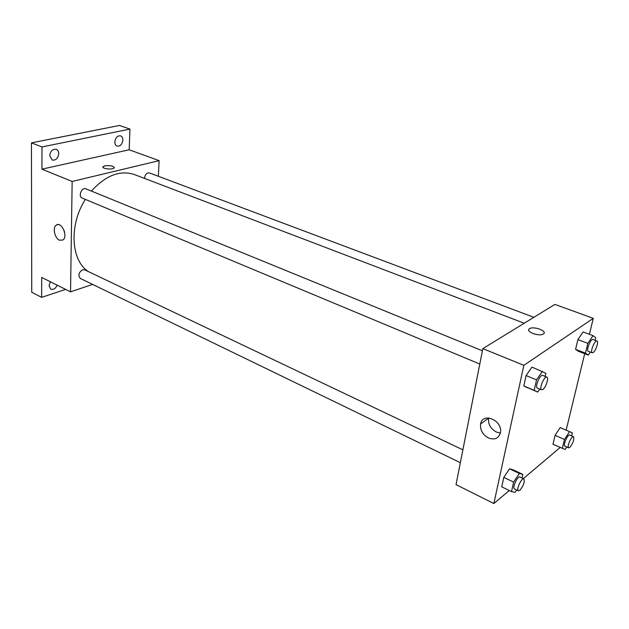 <?xml version="1.0" encoding="UTF-8"?>
<svg xmlns="http://www.w3.org/2000/svg" width="629" height="629" viewBox="0 0 629 629"><rect width="100%" height="100%" fill="white"/><g stroke="black" fill="none" stroke-linecap="round" stroke-linejoin="round"><path stroke-width="0.94" d="M65.597 289.387L41.64 297.375L31.757 292.265L31.45 142.854L119.486 125.462L129.944 129.087L129.165 149.773L159.129 160.654L158.351 176.269M57.168 285.173C55.549 288.617 53.418 289.953 50.784 289.183L49.023 285.763L50.359 281.768M41.64 297.375L41.687 277.428L70.534 291.856L72.154 181.466L41.923 169.162L41.97 146.934L31.45 142.854M59.48 240.199C54.652 238.297 52.364 227.391 56.319 225.103C61.508 221.078 68.357 236.598 62.892 240.011L59.48 240.199M41.97 146.934L129.944 129.087M58.749 153.743C58.017 158.429 55.832 160.529 52.191 160.049L49.722 155.662C50.446 150.976 52.624 148.861 56.248 149.317C57.86 150.048 58.694 151.526 58.749 153.743M122.859 140.157C122.152 144.458 120.225 146.447 117.08 146.125C115.587 145.472 114.84 144.049 114.832 141.855C115.532 137.554 117.45 135.557 120.595 135.864C122.105 136.517 122.859 137.948 122.859 140.157M41.923 169.162L129.165 149.773M524.224 323.227L134.394 174.548C120.045 169.861 105.719 175.373 91.409 191.074M85.371 199.393C68.758 225.04 70.951 260.799 88.492 271.642M72.154 181.466L159.129 160.654M92.628 284.402L70.534 291.856M482.404 350.793L85.953 188.842C81.778 186.868 77.831 196.523 82.179 198.064L479.793 364.042M533.864 317.315L149.474 172.936C146.73 172.7 145.055 174.516 144.45 178.377M460.349 462.692L80.355 278.458C77.862 275.416 78.609 272.506 82.588 269.723L84.616 269.802L462.881 449.837M102.944 167.039L104.846 165.828C110.602 165.27 113.707 165.97 114.163 167.927C112.748 170.066 101.151 168.729 103.093 166.654L104.846 165.828C109.823 165.238 112.984 165.812 114.321 167.55M64.606 232.282L63.985 230.222M509.278 490.51L493.859 503.538L456.025 484.621L482.836 348.631L554.896 304.405L593.281 318.345L589.412 334.306M584.695 353.718L566.147 430.165M539.753 389.068L537.709 392.071L523.815 385.962L526.088 375.576L531.961 367.092L545.83 373.272L545.115 376.409M566.792 446.999L565.18 449.499L552.977 444.255L555.1 435.323L560.172 427.578L572.351 432.87L571.619 435.866M493.859 503.538L523.839 365.323L593.281 318.345M560.172 447.478L523.344 478.614M590.269 352.059L588.257 355.086L578.452 351.304L575.582 349.339L577.902 339.605L583.091 331.947L593.005 335.65L595.742 337.742L595.105 340.32M516.637 489.983L515.072 492.365L511.511 491.595L501.738 486.83L503.805 477.372L509.514 468.809L513.075 469.777L509.514 468.809L519.342 473.464L522.825 474.392L522.007 477.985M523.839 365.323L482.836 348.631M488.45 437.973C482.608 434.655 479.99 429.984 480.595 423.962C482.498 411.736 502.988 420.455 500.448 432.618C498.734 438.413 494.74 440.198 488.45 437.973M529.555 328.692C533.659 325.767 548.126 331.31 543.338 334.015C539.171 336.947 524.775 331.357 529.539 328.708L529.555 328.692C533.659 325.775 548.126 331.31 543.33 334.023C539.171 336.947 524.775 331.357 529.539 328.708L529.539 328.708M500.369 433.035L496.399 432.044C490.596 428.781 488.002 424.166 488.623 418.199L488.686 417.915M511.511 491.595L513.641 482.097L519.342 473.464M523.855 478.858L519.908 476.986C517.667 475.54 511.943 488.073 514.459 488.922L518.39 490.832L519.892 490.298C523.564 485.651 524.885 481.838 523.855 478.858C521.63 477.427 515.898 489.991 518.39 490.832M522.825 474.392L513.075 469.777M501.738 486.83L503.805 477.372L509.514 468.809M513.641 482.097L503.805 477.372M537.709 392.071L534.194 390.318L536.529 379.885L542.395 371.33M546.868 377.125L542.678 375.419C540.13 373.996 534.556 387.275 537.37 388.069L541.553 389.815L542.858 389.461C545.878 387.488 549.078 377.683 546.868 377.125C544.344 375.717 538.762 389.029 541.553 389.815M527.401 387.747L523.815 385.962L526.088 375.576L531.961 367.092M534.194 390.318L523.815 385.962M536.529 379.885L526.088 375.576M562.31 448.43L564.488 439.467L569.544 431.659M573.522 436.691L569.756 435.048C567.806 433.861 562.735 445.529 564.928 446.173L568.679 447.84L569.843 447.416C573.153 443.083 574.387 439.506 573.522 436.691C571.588 435.512 566.501 447.211 568.679 447.84M572.351 432.87L563.049 428.813M552.977 444.255L555.1 435.323L560.172 427.578M564.488 439.467L555.1 435.323M588.257 355.086L585.457 353.144L587.832 343.371L593.005 335.65M596.96 341.012L592.974 339.518C590.788 338.355 585.827 350.707 588.249 351.289L592.219 352.806L593.218 352.523C595.844 350.825 598.91 341.421 596.96 341.012C594.79 339.857 589.813 352.232 592.219 352.806M578.452 351.304L575.582 349.339L577.902 339.605L583.091 331.947M585.457 353.144L575.582 349.339M587.832 343.371L577.902 339.605M58.222 224.584L56.319 225.103M488.623 418.199L480.595 423.962"/></g></svg>
